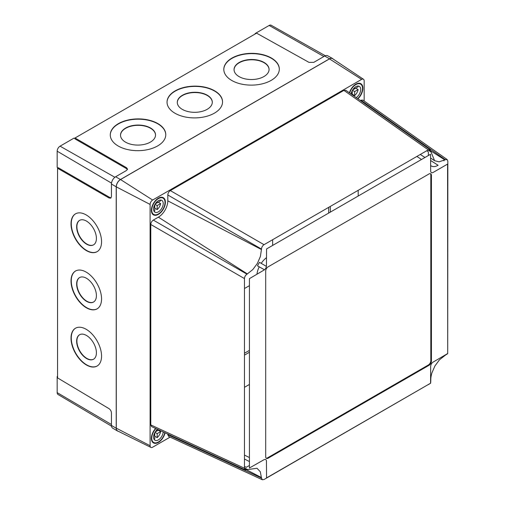 <?xml version="1.0" encoding="UTF-8"?>
<svg xmlns="http://www.w3.org/2000/svg" width="505" height="505" viewBox="0 0 505 505"><rect width="100%" height="100%" fill="white"/><g stroke="black" fill="none" stroke-linecap="round" stroke-linejoin="round"><path stroke-width="0.76" d="M93.608 244.811A14.089 8.067 60.4 0 1 82.896 240.79A14.089 8.067 60.4 0 1 76.899 226.688A14.089 8.067 60.4 0 1 79.702 220.306M76.653 226.827A14.089 8.067 60.4 0 1 79.575 220.369A14.089 8.067 60.4 0 1 90.332 224.239A14.089 8.067 60.4 0 1 96.411 238.429A14.089 8.067 60.4 0 1 93.488 244.887A14.089 8.067 60.4 0 1 82.732 241.018A14.089 8.067 60.4 0 1 76.653 226.827M93.608 301.996A14.089 8.067 60.4 0 1 82.896 297.975A14.089 8.067 60.4 0 1 76.899 283.873A14.089 8.067 60.4 0 1 79.702 277.485M76.653 284.012A14.089 8.067 60.4 0 1 79.575 277.554A14.089 8.067 60.4 0 1 90.332 281.424A14.089 8.067 60.4 0 1 96.411 295.614A14.089 8.067 60.4 0 1 93.488 302.072A14.089 8.067 60.4 0 1 82.732 298.202A14.089 8.067 60.4 0 1 76.653 284.012M93.608 359.181A14.089 8.067 60.4 0 1 82.896 355.16A14.089 8.067 60.4 0 1 76.899 341.058A14.089 8.067 60.4 0 1 79.702 334.67M76.653 341.191A14.089 8.067 60.4 0 1 79.575 334.739A14.089 8.067 60.4 0 1 90.332 338.609A14.089 8.067 60.4 0 1 96.411 352.799A14.089 8.067 60.4 0 1 93.488 359.251A14.089 8.067 60.4 0 1 82.732 355.387A14.089 8.067 60.4 0 1 76.653 341.191M71.022 223.797A21.778 12.467 60.4 0 1 75.542 213.823A21.778 12.467 60.4 0 1 92.162 219.801A21.778 12.467 60.4 0 1 101.555 241.737A21.778 12.467 60.4 0 1 97.036 251.711A21.778 12.467 60.4 0 1 80.415 245.733A21.778 12.467 60.4 0 1 71.022 223.797M97.156 251.641A21.778 12.467 60.4 0 1 80.579 245.506A21.778 12.467 60.4 0 1 71.268 223.658A21.778 12.467 60.4 0 1 75.662 213.754M71.022 280.982A21.778 12.467 60.4 0 1 75.542 271.008A21.778 12.467 60.4 0 1 92.162 276.986A21.778 12.467 60.4 0 1 101.555 298.922A21.778 12.467 60.4 0 1 97.036 308.896A21.778 12.467 60.4 0 1 80.415 302.918A21.778 12.467 60.4 0 1 71.022 280.982M97.156 308.82A21.778 12.467 60.4 0 1 80.579 302.691A21.778 12.467 60.4 0 1 71.268 280.843A21.778 12.467 60.4 0 1 75.662 270.939M71.022 338.167A21.778 12.467 60.4 0 1 75.542 328.193A21.778 12.467 60.4 0 1 92.162 334.171A21.778 12.467 60.4 0 1 101.555 356.101A21.778 12.467 60.4 0 1 97.036 366.074A21.778 12.467 60.4 0 1 80.415 360.097A21.778 12.467 60.4 0 1 71.022 338.167M97.156 366.005A21.778 12.467 60.4 0 1 80.579 359.876A21.778 12.467 60.4 0 1 71.268 338.028A21.778 12.467 60.4 0 1 75.662 328.124M155.534 135.081A17.511 10.018 -0.4 0 0 144.581 126.023A17.511 10.018 -0.4 0 0 125.644 128.327A17.511 10.018 -0.4 0 0 120.518 135.34M125.644 128.049A17.511 10.018 -0.4 0 0 120.518 135.201A17.511 10.018 -0.4 0 0 131.357 144.367A17.511 10.018 -0.4 0 0 150.408 142.094A17.511 10.018 -0.4 0 0 155.534 134.936A17.511 10.018 -0.4 0 0 144.689 125.77A17.511 10.018 -0.4 0 0 125.644 128.049M212.302 102.3A17.511 10.018 -0.4 0 0 201.35 93.248A17.511 10.018 -0.4 0 0 182.419 95.552A17.511 10.018 -0.4 0 0 177.287 102.565M182.412 95.268A17.511 10.018 -0.4 0 0 177.287 102.427A17.511 10.018 -0.4 0 0 188.131 111.592A17.511 10.018 -0.4 0 0 207.176 109.32A17.511 10.018 -0.4 0 0 212.302 102.162A17.511 10.018 -0.4 0 0 201.457 92.996A17.511 10.018 -0.4 0 0 182.412 95.268M269.07 69.526A17.511 10.018 -0.4 0 0 258.118 60.474A17.511 10.018 -0.4 0 0 239.187 62.778A17.511 10.018 -0.4 0 0 234.061 69.791M239.187 62.494A17.511 10.018 -0.4 0 0 234.055 69.652A17.511 10.018 -0.4 0 0 244.9 78.818A17.511 10.018 -0.4 0 0 263.945 76.539A17.511 10.018 -0.4 0 0 269.07 69.387A17.511 10.018 -0.4 0 0 258.232 60.221A17.511 10.018 -0.4 0 0 239.187 62.494M165.779 134.721A27.756 15.889 -0.4 0 0 148.476 120.304A27.756 15.889 -0.4 0 0 118.397 123.933A27.756 15.889 -0.4 0 0 110.267 135.138M118.397 123.656A27.756 15.889 -0.4 0 0 110.267 134.999A27.756 15.889 -0.4 0 0 127.456 149.53A27.756 15.889 -0.4 0 0 157.648 145.926A27.756 15.889 -0.4 0 0 165.779 134.582A27.756 15.889 -0.4 0 0 148.59 120.045A27.756 15.889 -0.4 0 0 118.397 123.656M222.547 101.947A27.756 15.889 -0.4 0 0 205.251 87.523A27.756 15.889 -0.4 0 0 175.166 91.159A27.756 15.889 -0.4 0 0 167.035 102.363M175.166 90.881A27.756 15.889 -0.4 0 0 167.035 102.225A27.756 15.889 -0.4 0 0 184.224 116.756A27.756 15.889 -0.4 0 0 214.417 113.145A27.756 15.889 -0.4 0 0 222.547 101.808A27.756 15.889 -0.4 0 0 205.358 87.27A27.756 15.889 -0.4 0 0 175.166 90.881M279.322 69.172A27.756 15.889 -0.4 0 0 262.019 54.748A27.756 15.889 -0.4 0 0 231.94 58.384A27.756 15.889 -0.4 0 0 223.81 69.589M231.934 58.107A27.756 15.889 -0.4 0 0 223.803 69.444A27.756 15.889 -0.4 0 0 240.992 83.981A27.756 15.889 -0.4 0 0 271.191 80.371A27.756 15.889 -0.4 0 0 279.322 69.027A27.756 15.889 -0.4 0 0 262.133 54.496A27.756 15.889 -0.4 0 0 231.934 58.107M266.413 266.394L259.519 262.341A19.449 11.23 120 0 0 257.5 265.845L264.475 269.771M257.5 265.845L264.456 269.79M259.519 262.341L266.413 266.419M244.458 353.248L249.419 350.382M244.458 288.532L249.419 285.666M328.692 213.072L328.692 207.347M272.643 245.43L272.643 239.705M261.224 263.326A16.059 9.273 -60 0 1 266.451 257.714M256.957 274.158A16.059 9.273 -60 0 1 259.204 266.829M111.485 426.132L57.999 394.487A4.097 2.367 -60 0 1 57.166 392.619L57.166 376.465L57.557 376.238M57.166 376.465L57.557 376.692M255.151 33.993L255.151 33.538L269.146 25.458A4.097 2.367 -60 0 1 271.179 25.25L325.327 55.746M255.151 33.538L255.549 33.766M58.125 167.919L57.166 167.344L57.166 151.191A4.097 2.367 -60 0 1 60.063 146.172L74.052 138.092L75.03 138.641M127.418 169.554L126.54 168.651L126.54 167.723L127.519 169.087L126.515 170.475L115.626 176.763A5.921 3.415 -60 0 0 111.441 184.016L111.441 196.59L110.74 198.149L109.067 197.985L57.557 168.247L58.365 167.786L109.869 197.518L111.094 197.834M333.148 59.047A5.978 3.453 120 0 0 332.511 58.485L327.65 55.746A5.921 3.415 120 0 0 324.709 56.049L313.813 62.342L309.003 62.374L256.591 33.16L75.03 137.985L126.54 167.723M57.557 168.247L57.557 377.898L109.067 408.684C110.5 409.713 111.289 411.108 111.441 412.863L111.441 425.444L116.226 428.253A5.978 3.453 120 0 0 117.45 430.98A5.978 3.453 120 0 0 118.258 431.251M75.03 137.985L75.03 138.913L126.54 168.651M117.45 430.98L112.647 428.139A5.921 3.415 -60 0 1 111.441 425.444M332.511 58.485A5.978 3.453 120 0 0 329.538 58.795L120.455 179.502A5.978 3.453 120 0 0 116.226 186.825L116.226 428.253M266.135 458.155A3.415 1.97 120 0 0 267.517 457.858L428.404 364.97A3.415 1.97 120 0 0 430.815 360.785L430.815 175.008A3.415 1.97 120 0 0 430.386 173.663M429.004 173.96L268.117 266.848A3.415 1.97 120 0 0 265.706 271.034L265.706 456.81A3.415 1.97 120 0 0 266.413 458.376A3.415 1.97 120 0 0 268.117 458.205L429.004 365.317A3.415 1.97 120 0 0 431.422 361.132L431.422 175.355A3.415 1.97 120 0 0 430.715 173.789A3.415 1.97 120 0 0 429.004 173.96M447.588 164.093L433.094 172.464C431.623 173.152 430.815 172.691 430.677 171.069L430.557 154.259L266.564 248.94L266.451 265.882C266.312 267.663 265.504 269.058 264.033 270.068L249.419 278.64L249.419 468.009L264.033 459.708C265.504 459.013 266.312 459.481 266.444 461.103L266.564 477.907L430.557 383.226L430.677 366.283C430.815 364.503 431.617 363.108 433.094 362.104L447.708 353.525L447.588 164.093M447.708 351.796L447.834 161.152L447.184 159.567L445.303 159.687L439.085 161.834L434.565 160.691L430.153 149.739L428.272 149.859L264.02 244.685C262.499 245.714 261.653 247.179 261.489 249.072L260.41 256.42L257.354 263.452L252.803 269.582L246.989 274.183C245.449 275.231 244.603 276.696 244.458 278.571L244.458 468.23L245.297 469.915L256.988 468.261L260.296 471.727L261.489 478.058L262.329 479.75L168.645 436.434L167.805 434.748L261.489 478.058M429.061 384.09L264.02 479.523L262.329 479.75M446.092 354.592L439.508 359.775L434.919 365.967L431.876 372.993C431.106 375.726 430.746 378.005 430.803 379.836L430.677 381.294M249.419 465.465L246.244 467.295L244.458 466.475M249.419 384.456L244.458 387.316M444.047 160.824L443.68 160.565M358.203 190.309L358.203 196.035M430.961 165.798L430.677 165.608A13.787 7.96 120 0 0 430.961 165.798A13.787 7.96 120 0 0 438.106 165.274L430.677 160.533M428.36 155.534L428.36 151.866L426.75 150.73M249.419 352.269L244.458 355.129M330.327 206.406L330.327 212.132M165.078 432.829A9.911 5.719 -60 0 1 158.381 442.412A9.911 5.719 -60 0 1 153.432 442.904A9.911 5.719 -60 0 1 155.641 428.467M158.381 214.373A9.911 5.719 -60 0 1 153.432 214.865A9.911 5.719 -60 0 1 151.91 206.924A9.911 5.719 -60 0 1 158.381 198.194A9.911 5.719 -60 0 1 163.336 197.701A9.911 5.719 -60 0 1 164.857 205.642A9.911 5.719 -60 0 1 158.381 214.373M349.422 92.819A9.911 5.719 -60 0 1 355.867 84.177A9.911 5.719 -60 0 1 360.822 83.685A9.911 5.719 -60 0 1 357.925 98.81M364.149 101.025L364.149 80.857A3.598 2.077 120 0 0 363.474 79.253L332.574 58.668A5.978 3.453 120 0 0 329.481 58.896L120.518 179.54A5.978 3.453 120 0 0 116.289 186.863L116.289 428.152A5.978 3.453 120 0 0 117.64 430.948L150.913 447.411A3.598 2.077 120 0 0 152.649 447.196L170.109 437.115M363.474 79.253A3.598 2.077 120 0 0 361.605 79.392L152.649 200.03A3.598 2.077 120 0 0 150.105 204.437L150.105 445.726A3.598 2.077 120 0 0 150.913 447.411M167.805 434.092L167.805 434.748M245.297 469.915L151.614 426.605L150.774 424.913L244.458 468.23M244.458 278.571L150.774 224.479L150.774 424.913M150.774 224.479C150.932 222.623 151.778 221.158 153.305 220.092L246.989 274.183M261.489 249.072L167.805 194.98L167.805 200.845A13.326 7.695 -60 0 1 158.381 217.163L153.305 220.092M167.805 194.98C167.963 193.125 168.809 191.66 170.336 190.593L264.02 244.685M428.272 149.859L343.918 90.382L170.336 190.593M343.918 90.382L345.799 90.262L430.153 149.739M445.303 159.687L360.949 100.211L360.381 100.539M360.949 100.211L362.83 100.091L447.184 159.567M351.19 93.57L352.244 92.964L352.244 90.666M352.673 89.928L355.716 88.167L358.133 89.562L354.661 91.569L354.661 95.578A6.83 3.945 120 0 0 358.133 89.562M352.452 90.294L354.661 91.569M352.244 94.182L354.661 95.578M357.856 86.033A6.83 3.945 120 0 1 358.133 86.778L354.661 88.779L354.661 87.561M353.885 88.331L354.661 88.779M351.467 92.51L352.244 92.964L352.244 94.807M356.233 97.616A6.83 3.945 120 0 0 360.4 91.588A6.83 3.945 120 0 0 359.289 86.349A6.83 3.945 120 0 0 355.867 86.683A6.83 3.945 120 0 0 351.114 94.012M357.66 98.62A9.393 5.422 120 0 0 360.57 84.127A9.393 5.422 120 0 0 355.867 84.594A9.393 5.422 120 0 0 349.694 93.008M153.703 435.632L154.757 435.02L154.757 432.722M155.186 431.983L158.229 430.228L160.647 431.623L157.175 433.625L157.175 437.633A6.83 3.945 120 0 0 160.647 431.623M154.966 432.349L157.175 433.625M154.757 436.238L157.175 437.633M158.772 429.913L157.175 430.834L157.175 429.616M156.398 430.386L157.175 430.834M153.981 434.571L154.757 435.02L154.757 439.028A6.83 3.945 120 0 1 153.981 439.161M157.516 429.332A6.83 3.945 120 0 0 153.772 435.323A6.83 3.945 120 0 0 154.966 440.24A6.83 3.945 120 0 0 158.381 439.899A6.83 3.945 120 0 0 163.203 431.958M155.938 428.6A9.393 5.422 120 0 0 153.684 442.462A9.393 5.422 120 0 0 158.381 441.995A9.393 5.422 120 0 0 164.781 432.69M153.703 207.587L154.757 206.981L154.757 204.683M155.186 203.944L158.229 202.189L160.647 203.584L157.175 205.585L157.175 209.594A6.83 3.945 120 0 0 160.647 203.584M154.966 204.31L157.175 205.585M154.757 208.199L157.175 209.594M160.369 200.049A6.83 3.945 120 0 1 160.647 200.794L157.175 202.795L157.175 201.577M156.398 202.347L157.175 202.795M153.981 206.532L154.757 206.981L154.757 210.989A6.83 3.945 120 0 1 153.981 211.122M158.381 200.706A6.83 3.945 120 0 0 153.918 206.728A6.83 3.945 120 0 0 154.966 212.201A6.83 3.945 120 0 0 158.381 211.86A6.83 3.945 120 0 0 162.85 205.838A6.83 3.945 120 0 0 161.802 200.365A6.83 3.945 120 0 0 158.381 200.706M158.381 198.61A9.393 5.422 120 0 0 152.245 206.892A9.393 5.422 120 0 0 153.684 214.417A9.393 5.422 120 0 0 158.381 213.956A9.393 5.422 120 0 0 164.523 205.674A9.393 5.422 120 0 0 163.083 198.149A9.393 5.422 120 0 0 158.381 198.61M109.067 197.985L109.869 197.518M60.063 146.172L114.881 177.268M57.166 151.191L111.504 183.119M269.146 25.458L323.894 56.522M57.166 392.619L111.441 424.503M115.626 176.763L120.455 179.502M324.709 56.049L329.538 58.795M111.441 184.016L116.226 186.825M267.517 457.858L268.117 458.205M428.404 364.97L429.004 365.317M430.815 360.785L431.422 361.132M430.815 175.008L431.422 175.355M249.419 461.57L244.458 459.007M424.983 157.478L420.286 154.467M150.105 445.726L116.289 428.152M150.105 204.437L116.289 186.863M152.649 200.03L120.518 179.54M361.605 79.392L329.481 58.896M246.989 469.688L244.47 468.526M428.537 149.72L430.803 151.317M261.489 477.585L246.636 469.865M247.406 469.454L244.458 467.933M247.406 273.944L158.381 217.163M261.489 249.546L167.805 200.845M430.803 151.79L428.013 150.004M444.892 159.927L430.778 150.926M445.435 355.116L447.607 353.721M430.677 383.036L430.803 380.454M428.417 384.608L430.569 383.219M244.458 455.087L249.419 457.543M416.89 156.424L421.498 159.492M430.677 158.097L434.565 160.691M358.998 83.224L360.57 84.127M152.112 441.553L153.684 442.462M161.505 197.24L163.083 198.149M152.112 213.514L153.684 214.417"/></g></svg>
